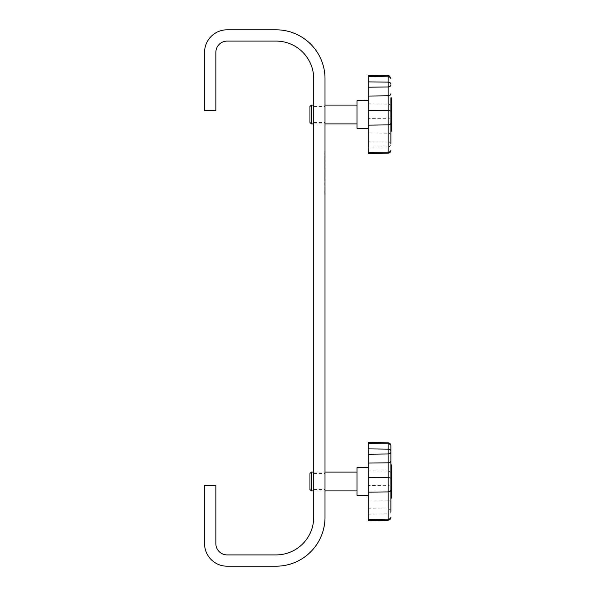 <?xml version="1.0" encoding="UTF-8"?>
<svg xmlns="http://www.w3.org/2000/svg" width="596" height="596" viewBox="0 0 596 596"><rect width="100%" height="100%" fill="white"/><g stroke="black" fill="none" stroke-linecap="round" stroke-linejoin="round"><path stroke-width="0.45" stroke-dasharray="2.98 2.23" d="M325.006 481.508L325.006 473.507L325.006 481.508M313.712 481.508L313.712 473.507L313.712 481.508M325.006 114.492L325.006 122.493L325.006 114.492M313.712 114.492L313.712 122.493L313.712 114.492M324.82 171.402L325.006 175.88L325.006 171.402M325.006 157.001L325.006 151.22L324.82 157.001M325.006 78.732L325.006 517.268A48.932 48.932 0 0 1 276.075 566.2L227.136 566.2A22.588 22.588 0 0 1 204.555 543.612L204.555 485.271L215.849 485.271L215.849 543.612A11.294 11.294 0 0 0 227.136 554.906L276.075 554.906A37.645 37.645 0 0 0 313.712 517.268L313.712 78.732A37.645 37.645 0 0 0 276.075 41.094L227.136 41.094A11.294 11.294 0 0 0 215.849 52.388L215.849 110.729L204.555 110.729L204.555 52.388A22.588 22.588 0 0 1 227.136 29.8L276.075 29.8A48.932 48.932 0 0 1 325.006 78.732M324.82 165.911L325.006 170.516L325.006 165.911M325.006 173.518L325.006 172.192M325.006 176.215L324.82 180.186L325.006 176.215M324.82 158.022L324.82 164.943L325.006 158.022M324.82 166.291L324.82 170.516L325.006 166.291M325.006 171.953L325.006 178.457M325.006 180.819L324.82 184.79L325.006 180.819M325.006 187.151L324.82 189.185L325.006 187.151M324.82 189.856L324.82 194.668L325.006 189.856M325.006 155.102L325.006 151.22M325.006 168.363L325.006 165.241L325.006 168.363M325.006 180.946L325.006 176.468M324.82 185.468L324.82 182.13L325.006 185.468M325.006 187.196L325.006 190.742M324.82 172.192L325.006 170.814M324.82 170.814L325.006 170.225M324.82 170.225L325.006 174.106M324.82 174.106L325.006 173.339M324.82 173.339L325.006 174.054M324.82 174.054L325.006 174.442M324.82 174.442L325.006 169.972M324.82 169.972L325.006 170.56M324.82 170.56L325.006 171.074M324.82 171.074L325.006 172.177M324.82 172.177L325.006 173.853M324.82 175.626L324.82 176.215L324.82 175.626M324.82 151.22L324.82 156.413L325.006 153.552M324.82 161.471L324.82 164.354L325.006 161.471M324.82 178.457L325.006 177.951M324.82 177.951L325.006 172.542M324.82 172.542L325.006 175.664M324.82 175.664L325.006 178.286M324.82 178.286L325.006 176.088L325.006 178.882M324.82 178.882L325.006 175.611M324.82 175.611L325.006 172.758M324.82 172.758L324.82 171.953M324.82 180.23L324.82 180.819L324.82 180.23M324.82 154.513L324.82 151.645L325.006 154.513M324.82 153.552L324.82 155.102M324.82 157.784L325.006 156.033M324.82 156.033L325.006 156.644M324.82 156.644L325.006 157.933M324.82 157.933L325.006 159.855M324.82 159.937L325.006 161.821M324.82 161.821L325.006 163.118M324.82 163.118L325.006 163.721M324.82 163.721L325.006 161.941M324.82 161.859L325.006 159.877M324.82 159.877L324.82 157.873M324.82 165.241L324.82 168.363L324.82 165.241M324.82 175.12L325.006 175.88L324.82 175.12M324.82 172.564L324.82 174.531L325.006 172.564M324.82 176.468L324.82 180.946M324.82 180.357L324.82 178.696L325.006 180.357M324.82 177.064L324.82 178.696L325.006 177.064M324.82 190.742L325.006 193.7M324.82 193.7L325.006 193.193M324.82 193.193L325.006 190.72M324.82 190.72L325.006 187.785M324.82 187.785L325.006 190.914M324.82 190.914L325.006 193.529M324.82 193.529L325.006 191.338L325.006 194.125M324.82 194.125L325.006 190.862M324.82 190.862L325.006 188.008M324.82 188.008L324.82 187.196M309.95 473.507L309.95 489.502M311.365 490.918L311.365 472.092M357.004 488.161L357.004 472.092L357.004 488.161M391.445 483.013L390.879 483.013L390.879 479.005L391.445 479.005L391.445 483.013L391.445 478.402L390.879 478.722L390.879 482.246L390.879 479.81L391.445 479.81L391.445 482.246L391.445 479.169L390.879 479.184L391.445 479.169L391.445 480.123L390.879 480.123M390.879 483.013L390.879 478.722M391.445 487.066L391.445 482.991L391.445 491.022L391.445 487.088L390.879 487.066L390.879 486.418L390.879 491.022L390.879 482.991L390.879 487.066M390.879 487.632L390.879 490.255L390.879 487.632M391.445 489.808L391.445 487.185L391.445 489.808M390.879 497.541L390.879 465.245L390.879 497.541L391.445 497.541L391.445 494.613L390.879 494.613M357.004 467.584L357.004 495.425M368.298 471.525L368.298 495.619L368.298 471.525M390.879 479.005L390.879 479.81M390.879 477.493L390.879 474.379L390.879 478.901L390.879 477.493L391.445 477.493L391.445 476.062L390.879 476.062M390.879 492.527L390.879 495.231L390.879 492.527L391.445 492.527L391.445 495.231L390.879 495.231M390.879 472.606L390.879 475.474L390.879 472.032L390.879 473.403L390.879 472.33L391.445 472.606L391.445 475.474L390.879 475.474M390.879 471.578L390.879 468.851L390.879 471.578L391.445 471.578L391.445 472.3L390.879 472.3M388.108 442.813L388.108 513.871A2.824 1.997 0 0 0 390.879 511.875L390.879 502.19A2.824 1.997 0 0 0 388.108 500.193L368.298 499.947L368.298 442.47M391.445 498.129L391.445 495.418L390.879 495.418L390.879 498.129L390.879 478.424M390.879 495.418L390.879 464.858M368.298 520.539L368.298 499.947M391.445 495.418L391.445 494.516L390.879 494.516M391.445 464.88L391.445 494.516M391.445 494.613L391.445 497.541M391.445 465.245L390.879 465.252L391.445 465.245M391.445 497.764L390.879 497.757L391.445 497.764M391.445 495.231L391.445 492.527M391.445 493.577L390.879 493.577M391.445 494.24L391.445 491.819L391.445 494.24L390.879 494.24L390.879 491.819L390.879 494.24M391.445 493.138L390.879 493.138M391.445 484.913L390.879 484.913M391.445 486.343L390.879 486.343M391.445 484.19L390.879 484.19M391.445 477.493L391.445 478.186L390.879 478.186M391.445 478.186L391.445 478.901L390.879 478.901M391.445 478.901L391.445 477.247L390.879 477.247M391.445 477.247L391.445 476.532L390.879 476.532M391.445 476.532L391.445 477.217L390.879 477.217M391.445 476.062L391.445 474.379L391.445 475.787L390.879 475.787M391.445 475.787L391.445 477.217M391.445 475.094L390.879 475.094M391.445 474.379L390.879 474.379M391.445 476.033L390.879 476.033M391.445 476.748L390.879 476.748M391.445 475.474L391.445 472.606M391.445 472.33L390.879 472.33M391.445 475.198L390.879 475.198M391.445 474.125L390.879 474.125M391.445 472.747L390.879 472.747M391.445 472.032L390.879 472.032M391.445 473.403L390.879 473.403M391.445 472.3L391.445 471.578M391.445 470.311L390.879 470.311M391.445 470.393L390.879 470.393M391.445 469.573L390.879 469.573M391.445 468.851L390.879 468.851M391.445 469.678L390.879 469.678M391.445 469.432L390.879 469.432M391.445 470.147L390.879 470.147M391.445 479.005L391.445 479.81M391.445 478.722L391.445 480.398L390.879 480.398M309.95 106.498L309.95 122.493M311.365 123.908L311.365 105.082M357.004 121.144L357.004 105.082L357.004 121.144M391.445 111.392L390.879 111.392L391.445 120.049L391.445 115.982L390.879 116.004L390.879 120.049L390.879 111.996L391.445 111.996L391.445 116.004L391.445 111.392L390.879 111.713L390.879 115.237L390.879 112.8L391.445 112.8L391.445 115.237L391.445 112.16L390.879 112.167L391.445 112.16L391.445 113.113L390.879 113.113M391.445 120.079L391.445 124.013L391.445 120.079M390.879 120.079L390.879 124.013L390.879 120.079M390.879 120.623L390.879 123.245L390.879 120.623M391.445 122.798L391.445 120.176L391.445 122.798M390.879 130.531L390.879 98.236L390.879 130.531L391.445 130.531L391.445 127.604L390.879 127.604M357.004 100.575L357.004 128.416M368.298 104.516L368.298 128.609L368.298 104.516M390.879 111.996L390.879 112.8M390.879 110.484L390.879 107.369L390.879 111.892L390.879 110.484L391.445 110.484L391.445 109.053L390.879 109.053M390.879 125.518L390.879 128.222L390.879 125.518L391.445 125.518L391.445 128.222L390.879 128.222M390.879 105.596L390.879 108.465L390.879 105.023L390.879 106.393L390.879 105.321L391.445 105.596L391.445 108.465L390.879 108.465M390.879 104.568L390.879 101.841L390.879 104.568L391.445 104.568L391.445 105.596M388.108 75.804L388.108 142.027A2.824 1.997 0 0 1 390.879 144.023L390.879 135.18A2.824 1.997 0 0 0 388.108 133.184L368.298 132.938L368.298 75.461M390.879 131.142L390.879 100.582M390.879 131.12L390.879 97.848M390.879 101.484L390.879 111.415M368.298 153.53L368.298 132.938M391.445 131.12L391.445 127.507L390.879 127.507M391.445 97.871L391.445 127.507M391.445 127.604L391.445 130.531M391.445 98.236L390.879 98.243L391.445 98.236M391.445 130.755L390.879 130.748L391.445 130.755M391.445 128.222L391.445 125.518M391.445 126.568L390.879 126.568M391.445 127.231L391.445 124.81L391.445 127.231L390.879 127.231L390.879 124.81L390.879 127.231M391.445 126.129L390.879 126.129M391.445 117.904L390.879 117.904M391.445 119.334L390.879 119.334M391.445 120.049L390.879 120.049M391.445 117.181L390.879 117.181M391.445 110.484L391.445 111.176L390.879 111.176M391.445 111.176L391.445 111.892L390.879 111.892M391.445 111.892L391.445 110.238L390.879 110.238L391.445 110.208L391.445 109.522L390.879 109.522M391.445 109.522L391.445 108.777L390.879 108.777M391.445 109.053L391.445 107.369L391.445 108.085L390.879 108.085M391.445 108.085L391.445 108.777M391.445 107.369L390.879 107.369M391.445 109.023L390.879 109.023M391.445 109.739L390.879 109.739M391.445 108.465L391.445 105.023L391.445 106.393L391.445 105.321L390.879 105.321L391.445 105.291L391.445 103.384L390.879 103.384M391.445 108.189L390.879 108.189M391.445 107.116L390.879 107.116M391.445 105.738L390.879 105.738M391.445 105.023L390.879 105.023M391.445 106.393L390.879 106.393M391.445 103.384L391.445 104.568M391.445 103.302L390.879 103.302M391.445 102.564L390.879 102.564M391.445 101.841L390.879 101.841M391.445 102.668L390.879 102.668M391.445 102.423L390.879 102.423M391.445 103.138L390.879 103.138M391.445 111.996L391.445 112.8M391.445 111.713L391.445 113.389L390.879 113.389M390.879 473.097A2.824 1.997 180 0 0 388.108 471.108L368.298 470.862M390.879 484.585A2.824 0.73 180 0 1 388.108 485.315L368.298 485.405M390.879 445.815A2.824 1.997 180 0 0 388.108 443.819L368.298 443.573M368.298 514.117L388.108 513.871L388.108 519.19L368.298 519.436M390.879 517.194A2.824 1.997 0 0 1 388.108 519.19L388.108 520.196M390.879 511.033A2.824 1.997 0 0 0 388.108 509.036L368.298 508.79M391.445 465.29L390.879 465.29M391.445 468.396L390.879 468.396M391.445 467.927L390.879 467.927M391.445 465.469L390.879 465.469M391.445 495.082L390.879 495.082M391.445 494.181L390.879 494.181M391.445 493.905L390.879 493.905M391.445 492.803L390.879 492.803M391.445 483.81L390.879 483.81M391.445 485.248L390.879 485.248M391.445 485.963L390.879 485.963M391.445 483.095L390.879 483.095M390.879 106.088A2.824 1.997 180 0 0 388.108 104.091L368.298 103.853M390.879 117.576A2.824 0.73 180 0 1 388.108 118.306L368.298 118.395M390.879 78.806A2.824 1.997 180 0 0 388.108 76.809L368.298 76.564M368.298 141.781L388.108 142.027L388.108 152.181L368.298 152.427M390.879 150.185A2.824 1.997 0 0 1 388.108 152.181L388.108 153.187M390.879 144.865A2.824 1.997 0 0 1 388.108 146.862L368.298 147.108M391.445 128.408L390.879 128.408M391.445 98.28L390.879 98.28M391.445 101.387L390.879 101.387M391.445 100.918L390.879 100.918M391.445 98.459L390.879 98.459M391.445 128.073L390.879 128.073M391.445 127.171L390.879 127.171M391.445 126.896L390.879 126.896M391.445 125.793L390.879 125.793M391.445 116.801L390.879 116.801M391.445 118.231L390.879 118.231M391.445 118.954L390.879 118.954M391.445 116.086L390.879 116.086M313.712 473.507L325.006 473.507M313.712 106.498L325.006 106.498M313.712 122.493L325.006 122.493M313.712 489.502L325.006 489.502M313.712 472.092L325.006 472.092M391.445 478.402L390.879 478.402M391.445 482.246L390.879 482.246M391.445 486.418L390.879 486.418M391.445 490.255L390.879 490.255M391.445 491.052L390.879 491.052M391.445 491.819L390.879 491.819M391.445 487.185L390.879 487.185M391.445 491.022L390.879 491.022M391.445 483.758L390.879 483.758M391.445 482.991L390.879 482.991M313.712 490.918L325.006 490.918M313.712 105.082L325.006 105.082M391.445 115.237L390.879 115.237M391.445 119.409L390.879 119.409M391.445 123.245L390.879 123.245M391.445 124.043L390.879 124.043M391.445 124.81L390.879 124.81M391.445 120.176L390.879 120.176M391.445 124.013L390.879 124.013M391.445 116.749L390.879 116.749M313.712 123.908L325.006 123.908"/><path stroke-width="0.89" d="M325.006 78.732L325.006 517.268A48.932 48.932 0 0 1 276.075 566.2L227.136 566.2A22.588 22.588 0 0 1 204.555 543.612L204.555 485.271L215.849 485.271L215.849 543.612A11.294 11.294 0 0 0 227.136 554.906L276.075 554.906A37.645 37.645 0 0 0 313.712 517.268L313.712 78.732A37.645 37.645 0 0 0 276.075 41.094L227.136 41.094A11.294 11.294 0 0 0 215.849 52.388L215.849 110.729L204.555 110.729L204.555 52.388A22.588 22.588 0 0 1 227.136 29.8L276.075 29.8A48.932 48.932 0 0 1 325.006 78.732M311.365 490.918L309.95 489.502L309.95 473.507L311.365 472.092L311.365 490.918L313.712 490.918M390.879 464.88L391.445 464.88L391.445 498.152L390.879 498.129L390.879 478.424L390.879 511.875M368.298 495.619L357.004 495.425L357.004 467.584L368.298 467.391M390.879 502.19L390.879 498.152L391.445 498.152M391.445 464.858L390.879 464.858L390.879 445.637L390.879 478.424A2.824 0.73 180 0 0 388.108 477.694L388.108 462.816L368.298 463.062L368.298 520.539L388.108 520.196L388.108 519.19L368.298 519.436M390.879 460.82A2.824 1.997 0 0 1 388.108 462.816L388.108 442.813L368.298 442.47L368.298 463.062M311.365 123.908L309.95 122.493L309.95 106.498L311.365 105.082L311.365 123.908L313.712 123.908M391.445 97.848L390.879 97.848L391.445 97.871L391.445 131.142L390.879 131.142L390.879 111.415L390.879 144.023M368.298 128.609L357.004 128.416L357.004 100.575L368.298 100.381M390.879 135.18L390.879 131.142L391.445 131.142M390.879 97.848L390.879 111.415A2.824 0.73 180 0 0 388.108 110.685L388.108 95.807L368.298 96.053L368.298 153.53L388.108 153.187L388.108 152.181L368.298 152.427M391.445 100.582L390.879 100.582L390.879 101.484L391.445 101.484M390.879 93.81A2.824 1.997 0 0 1 388.108 95.807L388.108 75.804L368.298 75.461L368.298 96.053M390.879 445.815A2.824 1.997 0 0 0 388.108 443.819L368.298 443.573M390.879 451.135A2.824 1.997 0 0 0 388.108 449.138L368.298 448.892M390.879 451.977A2.824 1.997 0 0 1 388.108 453.973L368.298 454.219M390.879 517.194A2.824 1.997 180 0 1 388.108 519.19L388.108 477.694L368.298 477.605M390.879 489.912A2.824 1.997 180 0 1 388.108 491.909L368.298 492.147M391.445 467.592L390.879 467.592M391.445 468.493L390.879 468.493M391.445 497.72L390.879 497.72M390.879 78.806A2.824 1.997 0 0 0 388.108 76.809L368.298 76.564M390.879 84.125A2.824 1.997 0 0 0 388.108 82.129L368.298 81.883M390.879 84.967A2.824 1.997 0 0 1 388.108 86.964L368.298 87.21M390.879 150.185A2.824 1.997 180 0 1 388.108 152.181L388.108 110.685L368.298 110.595M390.879 122.903A2.824 1.997 180 0 1 388.108 124.892L368.298 125.138M391.445 130.71L390.879 130.71M311.365 472.092L313.712 472.092M325.006 472.092L357.004 472.092M388.108 520.196C389.799 520.003 390.723 519.064 390.879 517.373M388.108 442.813C389.799 443.007 390.723 443.945 390.879 445.637M325.006 490.918L357.004 490.918M311.365 105.082L313.712 105.082M325.006 105.082L357.004 105.082M388.108 153.187C389.799 152.993 390.723 152.054 390.879 150.363M388.108 75.804C388.92 75.208 389.844 76.146 390.879 78.627M325.006 123.908L357.004 123.908"/></g></svg>
